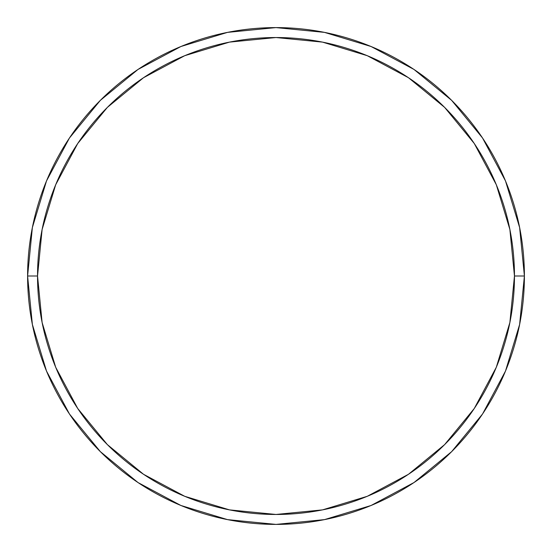 <?xml version="1.0" encoding="UTF-8"?>
<svg xmlns="http://www.w3.org/2000/svg" width="552" height="552" viewBox="0 0 552 552"><rect width="100%" height="100%" fill="white"/><g stroke="black" fill="none" stroke-linecap="round" stroke-linejoin="round"><path stroke-width="0.83" d="M27.6 276A248.4 248.4 0 0 0 276 524.4A248.4 248.4 0 0 0 524.4 276L514.464 276A238.464 238.464 0 0 1 276 514.464A238.464 238.464 0 0 1 37.536 276L42.118 322.52L55.69 367.259L77.722 408.487L107.378 444.622L143.513 474.278L184.741 496.31L229.48 509.882L276 514.464L322.52 509.882L367.259 496.31L408.487 474.278L444.622 444.622L474.278 408.487L496.31 367.259L509.882 322.52L514.464 276L509.882 229.48L496.31 184.741L474.278 143.513L444.622 107.378L408.487 77.722L367.259 55.69L322.52 42.118L276 37.536L229.48 42.118L184.741 55.69L143.513 77.722L107.378 107.378L77.722 143.513L55.69 184.741L42.118 229.48L37.536 276L27.6 276L37.536 276A238.464 238.464 0 0 1 276 37.536A238.464 238.464 0 0 1 514.464 276L524.4 276A248.4 248.4 0 0 0 276 27.6A248.4 248.4 0 0 0 27.6 276A248.4 248.4 0 0 1 276 27.6A248.4 248.4 0 0 1 524.4 276A248.4 248.4 0 0 1 276 524.4A248.4 248.4 0 0 1 27.6 276L32.375 227.541L46.506 180.939L69.414 138.062M69.462 137.993L100.354 100.354L137.931 69.511M137.993 69.462L180.939 46.506L227.541 32.375L275.917 27.6M276 27.6L324.459 32.375L371.061 46.506L413.938 69.414M414.007 69.462L451.646 100.354L482.489 137.931M482.538 137.993L505.494 180.939L519.625 227.541L524.4 275.917M524.4 276L519.625 324.459L505.494 371.061L482.586 413.938M482.538 414.007L451.646 451.646L414.069 482.489M414.007 482.538L371.061 505.494L324.459 519.625L276.083 524.4M276 524.4L227.541 519.625L180.939 505.494L138.062 482.586M137.993 482.538L100.354 451.646L69.511 414.069M69.462 414.007L46.506 371.061L32.375 324.459L27.6 276.083"/></g></svg>

